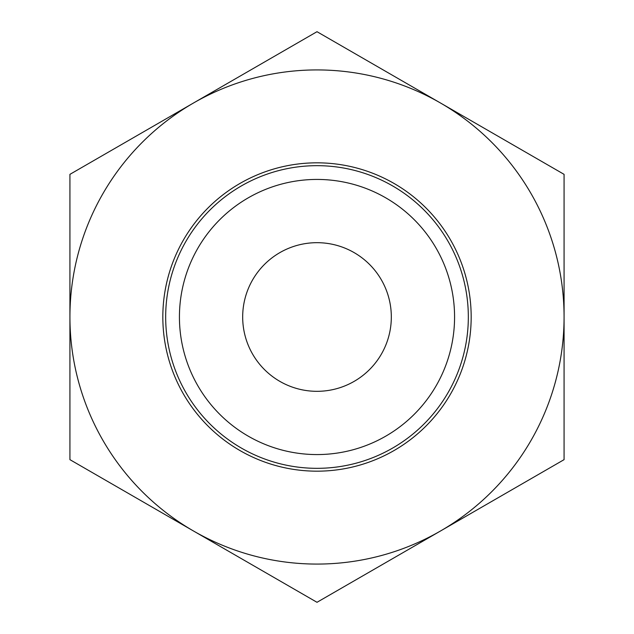 <?xml version="1.0" encoding="UTF-8"?>
<svg xmlns="http://www.w3.org/2000/svg" width="634" height="634" viewBox="0 0 634 634"><rect width="100%" height="100%" fill="white"/><g stroke="black" fill="none" stroke-linecap="round" stroke-linejoin="round"><path stroke-width="0.95" d="M317 242.679A74.321 74.321 0 0 0 242.679 317A74.321 74.321 0 0 0 317 391.321A74.321 74.321 0 0 0 391.321 317A74.321 74.321 0 0 0 317 242.679M193.465 530.975L69.922 459.65L69.922 174.35L317 31.7L564.078 174.35L564.078 459.65L317 602.3L193.465 530.975A247.078 247.078 0 0 0 564.078 317A247.078 247.078 0 0 0 193.465 103.025A247.078 247.078 0 0 0 193.465 530.975M317 162.827A154.173 154.173 0 0 1 471.173 317A154.173 154.173 0 0 1 317 471.173A154.173 154.173 0 0 1 162.827 317A154.173 154.173 0 0 1 317 162.827M317 179.43A137.57 137.57 0 0 1 454.57 317A137.57 137.57 0 0 1 317 454.57A137.57 137.57 0 0 1 179.43 317A137.57 137.57 0 0 1 317 179.43M317 165.672A151.328 151.328 0 0 0 165.672 317A151.328 151.328 0 0 0 317 468.328A151.328 151.328 0 0 0 468.328 317A151.328 151.328 0 0 0 317 165.672"/></g></svg>
